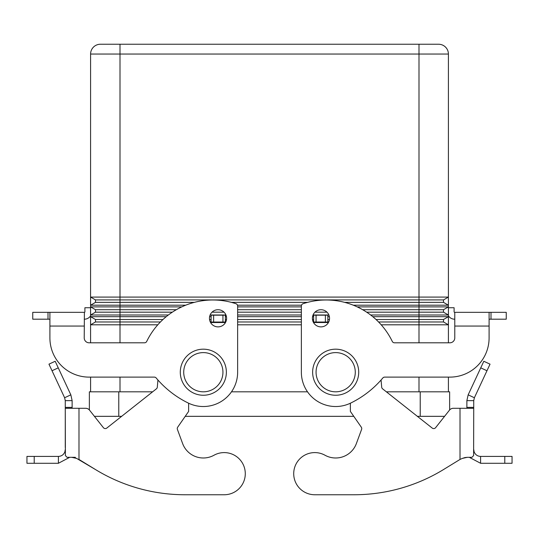 <?xml version="1.0" encoding="UTF-8"?>
<svg xmlns="http://www.w3.org/2000/svg" width="539" height="539" viewBox="0 0 539 539"><rect width="100%" height="100%" fill="white"/><g stroke="black" fill="none" stroke-linecap="round" stroke-linejoin="round"><path stroke-width="0.81" d="M314.789 494.755A21.075 21.075 0 0 1 304.589 492.12A21.075 21.075 0 0 0 314.789 494.755L354.002 494.755L314.789 494.755M361.588 429.435A2.452 2.452 0 0 0 361.305 427.184A2.452 2.452 0 0 1 361.588 429.435L356.367 443.577A22.059 22.059 0 0 1 324.997 455.233A22.059 22.059 0 0 0 356.367 443.577M473.734 400.645L466.875 400.645L468.162 394.844L483.82 361.265L490.039 364.162L474.381 397.748L473.734 400.645L473.734 408.292L460.01 408.292L460.01 459.444L443.631 469.482L460.01 459.444L462.381 458.393L467.326 457.315L464.955 457.564M460.01 408.292L453.312 408.292A4.905 4.905 0 0 0 449.465 410.159L435.627 427.656A2.452 2.452 0 0 1 432.184 428.054A2.452 2.452 0 0 0 435.627 427.656L444.587 416.33L420.225 416.33L420.225 391.819L386.375 391.819M464.914 457.577L462.388 458.393M474.138 451.871L473.734 452.012L473.734 449.553L474.138 451.871C475.337 454.741 477.493 456.257 480.599 456.412L512.05 456.412L512.05 463.277L480.599 463.277L469.28 457.315M473.734 408.292L473.613 455.563L471.969 457.315L467.326 457.315M468.162 394.844L474.381 397.748M466.875 408.292L466.875 400.645M480.599 456.412L480.599 463.277M354.002 494.755A171.557 171.557 0 0 0 443.631 469.482A171.557 171.557 0 0 1 354.002 494.755M324.997 455.233A21.075 21.075 0 0 0 296.349 463.473A21.075 21.075 0 0 0 304.589 492.12A21.075 21.075 0 0 1 296.349 463.473A21.075 21.075 0 0 1 324.997 455.233M350.377 403.212L350.377 411.425L361.305 427.184M328.008 323.198L327.827 322.032L313.617 322.032L313.617 322.713M432.184 428.054L382.609 388.841A2.452 2.452 0 0 1 381.693 387.13L381.066 380.008M449.465 410.159A4.905 4.905 0 0 1 453.312 408.292M327.827 322.032L327.827 315.174L313.617 315.174L313.617 322.032M335.676 349.178A23.036 23.036 0 0 0 312.633 372.213A23.036 23.036 0 0 0 335.676 395.249A23.036 23.036 0 0 0 358.711 372.213A23.036 23.036 0 0 0 335.676 349.178M203.324 395.249A23.036 23.036 0 0 1 180.289 372.213A23.036 23.036 0 0 1 203.324 349.178A23.036 23.036 0 0 1 226.367 372.213A23.036 23.036 0 0 1 203.324 395.249M209.455 318.293A8.577 8.577 0 0 1 218.032 309.716A8.577 8.577 0 0 1 226.609 318.293A8.577 8.577 0 0 1 218.032 326.877A8.577 8.577 0 0 1 209.455 318.293M312.391 318.293A8.577 8.577 0 0 0 320.968 326.877A8.577 8.577 0 0 0 329.545 318.293A8.577 8.577 0 0 0 320.968 309.716A8.577 8.577 0 0 0 312.391 318.293M438.605 44.245A9.803 9.803 0 0 1 445.537 47.115A9.803 9.803 0 0 0 438.605 44.245A9.803 9.803 0 0 1 445.537 47.115A9.803 9.803 0 0 0 438.605 44.245L100.395 44.245A9.803 9.803 0 0 0 93.463 47.115A9.803 9.803 0 0 1 100.395 44.245M448.428 310.188L448.428 315.005L370.65 314.998M90.592 342.804L90.572 310.188M90.592 391.819L90.592 377.118M168.35 314.998L90.572 315.005L90.592 54.048A9.803 9.803 0 0 1 93.463 47.115M454.107 311.845A0.492 0.492 0 0 0 454.599 312.33A0.492 0.492 0 0 1 454.107 311.845L454.107 307.735L448.428 307.735L448.428 315.005L443.509 312.169L366.661 312.169M357.222 306.886L418.998 306.886L418.998 302.366L443.509 302.366L443.509 299.913L448.408 297.083L448.408 305.195L443.509 302.366L448.408 305.195L353.301 305.195M301.51 305.195L237.49 305.195M185.699 305.195L90.592 305.195L95.491 302.366L95.491 299.913L90.592 297.083L448.408 297.083L448.408 54.048A9.803 9.803 0 0 0 445.537 47.115A9.803 9.803 0 0 1 448.408 54.048L418.998 54.048L418.998 44.245M443.509 299.913L418.998 299.913L418.998 302.366L344.664 302.366M307.614 302.366L231.386 302.366M194.336 302.366L95.491 302.366M90.592 54.048L418.998 54.048L418.998 299.913L95.491 299.913L90.592 297.083M172.339 312.169L95.491 312.169L90.592 314.998L90.572 307.735L84.892 307.735L84.892 311.845A0.492 0.492 0 0 1 84.401 312.33A0.492 0.492 0 0 0 84.892 311.845M176.32 309.716L95.491 309.716L90.592 306.886L181.778 306.886M95.491 312.169L95.491 309.716L90.592 306.886M237.638 306.886L301.362 306.886M443.509 312.169L443.509 309.716L362.68 309.716M301.362 309.716L237.638 309.716M372.793 316.689L418.998 316.689L418.998 306.886L448.408 306.886L448.408 324.801L443.509 321.972L448.408 324.801L381.208 324.801M443.509 309.716L448.408 306.886L448.408 305.195M328.884 314.998L313.051 314.998M301.362 314.998L237.638 314.998M225.949 314.998L210.116 314.998M326.971 312.169L314.965 312.169M301.362 312.169L237.638 312.169M224.035 312.169L212.029 312.169M160.433 321.972L95.491 321.972L95.491 319.519L90.592 316.689L166.207 316.689M209.604 316.689L211.173 316.689M225.383 316.689L226.461 316.689M237.638 316.689L301.362 316.689M312.539 316.689L313.617 316.689M327.827 316.689L329.396 316.689M443.509 319.519L443.509 321.972L418.998 321.972L418.998 316.689L448.408 316.689L443.509 319.519L376.04 319.519M448.408 391.819L448.408 377.118M448.408 342.804L448.408 324.801M301.362 324.801L237.638 324.801M157.792 324.801L90.592 324.801L95.491 321.972M418.998 342.804L418.998 321.972L378.567 321.972M328.716 321.972L327.827 321.972M313.617 321.972L313.22 321.972M301.362 321.972L237.638 321.972M225.78 321.972L225.383 321.972M211.173 321.972L210.284 321.972M162.96 319.519L95.491 319.519L90.592 316.689M329.457 319.519L327.827 319.519M313.617 319.519L312.479 319.519M301.362 319.519L237.638 319.519M226.521 319.519L225.383 319.519M211.173 319.519L209.543 319.519M152.625 391.819L89.366 391.819L89.366 409.957M307.513 391.819L231.487 391.819M449.634 409.957L449.634 391.819L420.225 391.819M73.904 457.537L76.619 458.393L71.674 457.315L75.332 457.315L67.031 457.315L65.387 455.563L65.266 408.292L85.688 408.292A4.905 4.905 0 0 1 89.535 410.159L103.373 427.656A2.452 2.452 0 0 0 106.816 428.054A2.452 2.452 0 0 1 103.373 427.656L94.413 416.33L121.639 416.33M185.227 416.33L353.773 416.33M417.361 416.33L420.225 416.33M454.781 319.196L454.599 319.196A7.351 7.351 0 0 1 448.408 315.814M454.781 312.33L454.781 326.055L489.095 326.055L489.095 337.906L489.095 312.33L454.599 312.33M449.883 377.118A39.212 39.212 0 0 0 489.095 337.906A39.212 39.212 0 0 1 449.883 377.118L384.691 377.118A2.452 2.452 0 0 0 382.811 377.987A98.031 98.031 0 0 1 350.707 403.057A34.314 34.314 0 0 1 301.362 372.213L301.362 306.044A2.452 2.452 0 0 1 303.039 303.713A73.526 73.526 0 0 1 392.284 341.423A2.452 2.452 0 0 0 394.494 342.804L449.883 342.804A4.905 4.905 0 0 0 454.781 337.906L454.781 326.055M382.811 377.987A98.031 98.031 0 0 1 350.707 403.057A34.314 34.314 0 0 1 301.362 372.213M301.362 306.044A2.452 2.452 0 0 1 303.039 303.713A73.526 73.526 0 0 1 392.284 341.423M489.095 312.33L506.249 312.33L506.249 319.196L489.095 319.196M449.883 342.804A4.905 4.905 0 0 0 454.781 337.906M90.592 315.814A7.351 7.351 0 0 1 84.401 319.196L84.219 319.196M32.751 312.33L32.751 319.196L32.751 312.33L49.905 312.33L49.905 337.906A39.212 39.212 0 0 0 89.117 377.118L154.309 377.118A2.452 2.452 0 0 1 156.189 377.987A98.031 98.031 0 0 0 188.293 403.057A34.314 34.314 0 0 0 237.638 372.213L237.638 306.044A2.452 2.452 0 0 0 235.961 303.713A73.526 73.526 0 0 0 146.716 341.423A2.452 2.452 0 0 1 144.506 342.804L89.117 342.804A4.905 4.905 0 0 1 84.219 337.906L84.401 312.33M49.905 312.33L84.219 312.33M32.751 319.196L49.905 319.196M84.219 326.055L49.905 326.055L49.905 337.906M89.117 342.804A4.905 4.905 0 0 1 84.219 337.906M214.003 455.233A22.059 22.059 0 0 1 182.633 443.577A22.059 22.059 0 0 0 214.003 455.233A21.075 21.075 0 0 1 242.651 463.473A21.075 21.075 0 0 1 224.211 494.755L184.998 494.755L224.211 494.755M78.99 408.292L78.99 459.444L95.369 469.482L76.619 458.393M177.412 429.435A2.452 2.452 0 0 1 177.695 427.184A2.452 2.452 0 0 0 177.412 429.435L182.633 443.577M72.125 408.292L72.125 400.645L65.266 400.645L65.266 447.511M65.266 452.012L65.266 449.553L64.862 451.871L65.266 452.012M55.18 361.265L48.961 364.162L55.18 361.265L70.838 394.844L72.125 400.645M58.401 456.412L26.95 456.412L26.95 463.277L58.401 463.277L58.401 456.412C61.507 456.257 63.663 454.741 64.862 451.871M69.72 457.315L58.401 463.277M65.266 400.645L64.619 397.748L70.838 394.844M225.383 322.713L225.383 315.174L211.173 315.174L210.992 323.198M106.816 428.054L156.391 388.841A2.452 2.452 0 0 0 157.307 387.13L157.934 380.008M184.998 494.755A171.557 171.557 0 0 1 95.369 469.482M188.623 403.212L188.623 411.425L177.695 427.184M211.173 322.032L225.383 322.032M48.961 364.162L64.619 397.748M473.734 407.39L466.875 407.39M504.787 456.412L504.787 463.277M327.827 322.524L313.617 322.524M325.381 322.032L325.381 315.174M316.063 322.032L316.063 315.174M486.966 370.744L480.748 367.847M203.324 391.819A19.606 19.606 0 0 1 183.718 372.213A19.606 19.606 0 0 1 203.324 352.607A19.606 19.606 0 0 1 222.937 372.213A19.606 19.606 0 0 1 203.324 391.819M120.002 342.804L120.002 44.245M335.676 391.819A19.606 19.606 0 0 0 355.282 372.213A19.606 19.606 0 0 0 335.676 352.607A19.606 19.606 0 0 0 316.063 372.213A19.606 19.606 0 0 0 335.676 391.819M418.998 391.819L418.998 377.118M120.002 391.819L120.002 377.118M118.775 416.33L118.775 391.819M491.002 312.33L491.002 319.196M47.998 312.33L47.998 319.196M65.266 407.39L72.125 407.39M225.383 322.524L211.173 322.524M34.213 456.412L34.213 463.277M213.619 322.032L213.619 315.174M222.937 322.032L222.937 315.174M52.034 370.744L58.252 367.847"/></g></svg>
